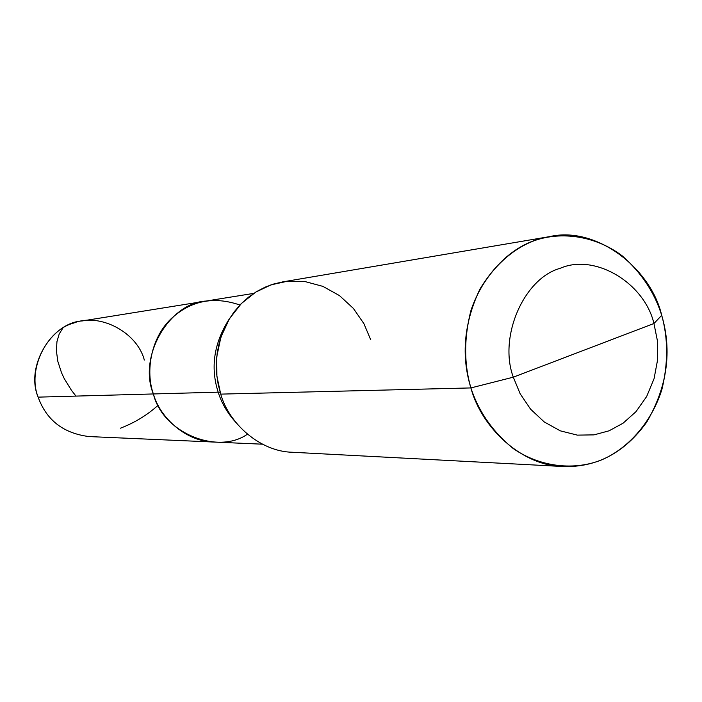<?xml version="1.0" encoding="UTF-8"?>
<svg xmlns="http://www.w3.org/2000/svg" width="702" height="702" viewBox="0 0 702 702"><rect width="100%" height="100%" fill="white"/><g stroke="black" fill="none" stroke-linecap="round" stroke-linejoin="round"><path stroke-width="1.05" d="M262.46 444.19L214.101 442.058C186.829 441.804 160.231 418.541 153.378 393.954L218.173 392.164C221.551 403.018 227.43 413.083 235.819 422.367C227.43 413.083 221.551 403.018 218.173 392.164L220.147 392.26L218.173 392.164C210.17 367.102 214.04 342.427 229.791 318.138C214.04 342.427 210.17 367.102 218.173 392.164L153.378 393.954C145.156 370.954 151.263 337.592 171.016 318.866C190.654 300.623 213.627 296.007 239.926 305.019C213.627 296.007 190.654 300.623 171.016 318.866C151.263 337.592 145.156 370.954 153.378 393.954C162.803 433.204 217.892 455.01 247.394 434.222C217.892 455.01 162.803 433.204 153.378 393.954L38.127 397.139C25.053 366.374 51.869 322.402 82.353 320.928L205.958 301.07C169.708 302.685 137.697 356.326 153.378 393.954L38.127 397.139C46.49 420.217 63.452 433.362 89.031 436.565L214.101 442.058C186.829 441.804 160.231 418.541 153.378 393.954C137.697 356.326 169.708 302.685 205.958 301.07L253.747 293.383M144.314 360.047C137.223 332.318 99.719 312.372 73.631 323.078C46.411 330.168 27.141 369.963 38.127 397.139M370.744 339.821L363.908 323.666L353.404 308.441L339.461 295.586L322.894 286.372L305.037 281.572L287.329 281.265L271.016 284.863L255.747 292.111L241.4 303.51L229.37 318.822L220.902 337.1L216.742 356.818L216.892 376.29L220.726 394.12L470.902 387.925C478.667 411.67 492.786 431.879 513.241 448.569C541.496 467.997 575.579 470.287 601.333 459.994C626.956 449.289 651.237 423.411 661.889 389.505C668.243 363.109 668.181 338.39 661.714 315.338C672.235 351.263 667.225 386.881 646.691 422.192C624.552 452.816 596.674 467.593 563.057 466.514C521.972 465.874 481.563 428.062 470.902 387.925L513.302 377.176L520.138 393.725L530.563 409.152L544.261 421.955L560.31 430.844L577.36 435.126L594.006 434.871L609.108 430.8L623.051 423.218L635.968 411.679L646.656 396.516L654.071 378.676L657.642 359.582L657.414 340.768L653.948 323.508C644.427 282.924 594.813 253.018 560.135 268.331C523.929 278.273 498.332 336.881 513.302 377.176C498.332 336.881 523.929 278.273 560.135 268.331C594.813 253.018 644.427 282.924 653.948 323.508L661.714 315.338C654.589 292.523 641.356 272.639 622.016 255.686C595.12 235.6 561.424 231.353 534.959 240.435C508.617 249.956 482.599 275.5 470.91 310.609C463.917 338.083 463.917 363.855 470.902 387.925L513.302 377.176L653.948 323.508L657.414 340.768L657.642 359.582L654.071 378.676L646.656 396.516L635.968 411.679L623.051 423.218L609.108 430.8L594.006 434.871L577.36 435.126L560.31 430.844L544.261 421.955L530.563 409.152L520.138 393.725L513.302 377.176L653.948 323.508L661.714 315.338C650.684 267.778 595.963 225.825 549.771 236.592C521.963 240.944 498.674 258.45 479.922 289.127C463.969 322.867 460.96 355.8 470.902 387.925L220.726 394.12L218.208 384.556L216.69 374.333L216.321 363.645L217.234 352.702L219.489 341.795L223.087 331.204L227.957 321.209L233.968 312.065L240.926 303.984L248.613 297.095L256.783 291.479L265.189 287.136L273.675 284.012L282.634 281.906L549.771 236.592M220.726 394.12C228.905 423.683 260.231 451.676 292.48 452.263L563.057 466.514M120.419 428.211C134.714 422.718 147.28 415.066 158.117 405.256M62.864 328.071L59.214 333.941L56.95 341.646L56.397 350.912L57.845 361.407L61.513 372.727L64.233 378.571L71.455 390.312L75.965 396.095"/></g></svg>
